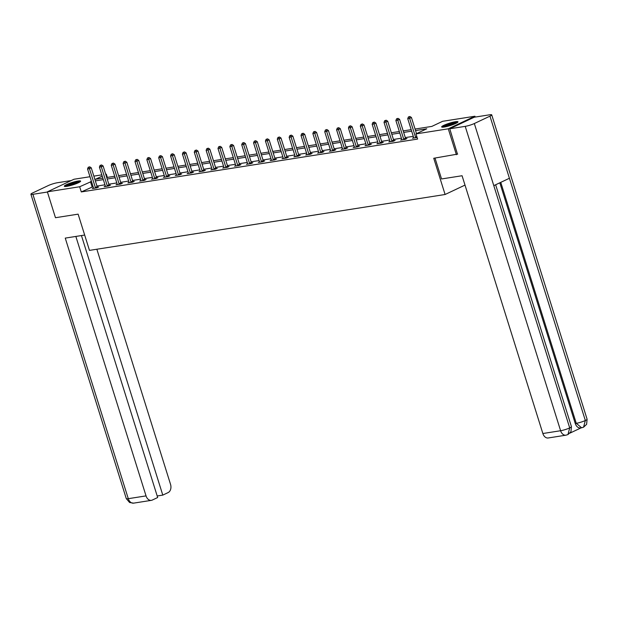 <?xml version="1.0" encoding="UTF-8"?>
<svg xmlns="http://www.w3.org/2000/svg" width="618" height="618" viewBox="0 0 618 618"><rect width="100%" height="100%" fill="white"/><g stroke="black" fill="none" stroke-linecap="round" stroke-linejoin="round"><path stroke-width="0.93" d="M444.211 127.03A8.552 1.228 162.6 0 1 441.661 126.929A8.552 1.228 162.6 0 1 446.428 124.241A8.552 1.228 162.6 0 1 455.443 121.723A8.552 1.228 162.6 0 1 457.984 121.816A8.552 1.228 162.6 0 1 453.218 124.504A8.552 1.228 162.6 0 1 444.211 127.03M66.852 186.342A8.552 1.228 162.6 0 1 64.311 186.242A8.552 1.228 162.6 0 1 69.069 183.554A8.552 1.228 162.6 0 1 78.084 181.035A8.552 1.228 162.6 0 1 80.626 181.128A8.552 1.228 162.6 0 1 75.859 183.816A8.552 1.228 162.6 0 1 66.852 186.342M457.683 154.091L433.743 158.262L445.099 194.492L89.479 250.39L78.123 214.152L55.473 217.714L47.362 191.835L74.005 179.243L89.981 176.733M93.851 176.122L101.839 174.871M105.709 174.261L106.319 174.168L105.763 174.43M107.331 177.412L106.319 174.168M415.057 129.046L431.82 126.412L442.627 121.306L474.933 116.23L448.282 128.814L415.976 133.897L426.775 128.791L415.535 130.56M475.196 117.072L474.933 116.23M445.099 194.492L465.006 185.091M93.094 186.667L81.29 191.928L417.598 139.073L415.976 133.897M413.287 136.339L405.3 137.598M401.43 138.208L393.442 139.459M389.564 140.07L381.576 141.329M377.706 141.931L369.719 143.191M365.848 143.801L357.861 145.052M353.99 145.663L346.003 146.914M342.133 147.524L334.145 148.783M330.275 149.394L322.287 150.645M318.417 151.256L310.429 152.507M306.559 153.117L298.564 154.376M294.693 154.979L286.706 156.238M282.835 156.848L274.848 158.1M270.978 158.71L262.99 159.969M259.12 160.572L251.132 161.831M247.262 162.441L239.274 163.693M235.404 164.303L227.416 165.554M223.546 166.165L215.551 167.424M211.68 168.026L203.693 169.286M199.823 169.896L191.835 171.147M187.965 171.758L179.977 173.017M176.107 173.619L168.119 174.879M164.249 175.489L156.261 176.74M152.391 177.351L144.403 178.602M140.533 179.212L132.538 180.471M128.668 181.074L120.68 182.333M116.81 182.943L108.822 184.195M104.952 184.805L96.964 186.064M93.496 187.988L92.291 188.552L96.848 187.841L98.648 186.991L97.42 187.184M105.354 186.118L104.148 186.69L108.706 185.972L110.506 185.122L109.278 185.315M117.211 184.257L116.006 184.828L120.572 184.11L122.372 183.26L121.136 183.453M129.069 182.395L127.864 182.967L132.43 182.248L134.23 181.398L132.994 181.592M140.927 180.533L139.722 181.097L144.288 180.386L146.087 179.529L144.859 179.722M152.793 178.664L151.58 179.235L156.145 178.517L157.945 177.667L156.717 177.86M164.651 176.802L163.446 177.374L168.003 176.655L169.803 175.806L168.575 175.999M176.509 174.94L175.303 175.504L179.861 174.794L181.661 173.944L180.433 174.137M188.366 173.071L187.161 173.643L191.719 172.924L193.519 172.074L192.291 172.267M200.224 171.209L199.019 171.781L203.577 171.062L205.385 170.213L204.149 170.406M212.082 169.347L210.877 169.919L215.443 169.201L217.242 168.351L216.006 168.544M223.94 167.486L222.735 168.05L227.3 167.331L229.1 166.481L227.872 166.675M235.806 165.616L234.593 166.188L239.158 165.469L240.958 164.62L239.73 164.813M247.663 163.755L246.458 164.326L251.016 163.608L252.816 162.758L251.588 162.951M259.521 161.893L258.316 162.457L262.874 161.746L264.674 160.896L263.446 161.089M271.379 160.023L270.174 160.595L274.732 159.877L276.532 159.027L275.304 159.22M283.237 158.162L282.032 158.733L286.59 158.015L288.397 157.165L287.161 157.358M295.095 156.3L293.89 156.872L298.455 156.153L300.255 155.303L299.019 155.497M306.953 154.438L305.748 155.002L310.313 154.284L312.113 153.434L310.885 153.627M318.818 152.569L317.606 153.14L322.171 152.422L323.971 151.572L322.743 151.765M330.676 150.707L329.471 151.279L334.029 150.56L335.829 149.71L334.601 149.904M342.534 148.845L341.329 149.409L345.887 148.699L347.687 147.841L346.459 148.042M354.392 146.976L353.187 147.547L357.745 146.829L359.545 145.979L358.316 146.172M366.25 145.114L365.045 145.686L369.603 144.967L371.41 144.118L370.174 144.311M378.108 143.252L376.903 143.824L381.468 143.106L383.268 142.256L382.032 142.449M389.966 141.383L388.761 141.955L393.326 141.236L395.126 140.386L393.898 140.58M401.831 139.521L400.618 140.093L405.184 139.374L406.984 138.525L405.756 138.718M413.689 137.659L412.484 138.231L417.104 137.482M456.393 154.701L448.282 128.814M81.29 191.928L79.668 186.752L47.362 191.835M91.472 181.491L79.668 186.752M411.665 131.163L403.678 132.422M399.807 133.032L391.82 134.284M387.95 134.894L379.954 136.153M376.084 136.756L368.096 138.015M364.226 138.625L356.238 139.877M352.368 140.487L344.38 141.738M340.51 142.349L332.523 143.608M328.652 144.21L320.665 145.469M316.795 146.08L308.807 147.331M304.937 147.941L296.941 149.201M293.071 149.803L285.083 151.062M281.213 151.673L273.226 152.924M269.355 153.534L261.368 154.786M257.497 155.396L249.51 156.655M245.64 157.258L237.652 158.517M233.782 159.127L225.794 160.379M221.924 160.989L213.928 162.248M210.058 162.851L202.071 164.11M198.2 164.72L190.213 165.972M186.342 166.582L178.355 167.833M174.485 168.444L166.497 169.703M162.627 170.313L154.639 171.565M150.769 172.175L142.781 173.426M138.911 174.037L130.916 175.296M127.045 175.898L119.058 177.157M115.187 177.768L107.2 179.019M103.33 179.629L95.342 180.889M102.225 176.099L95.512 179.266L102.858 178.115M106.729 177.505L114.716 176.254M118.586 175.643L126.574 174.384M130.444 173.782L138.432 172.522M142.302 171.912L150.29 170.661M154.16 170.05L162.148 168.791M166.018 168.189L174.013 166.93M177.884 166.319L185.871 165.068M189.741 164.458L197.729 163.206M201.599 162.596L209.587 161.337M213.457 160.734L221.445 159.475M225.315 158.865L233.303 157.613M237.173 157.003L245.161 155.744M249.031 155.141L257.026 153.882M260.896 153.272L268.884 152.02M272.754 151.41L280.742 150.159M284.612 149.548L292.6 148.289M296.47 147.679L304.458 146.427M308.328 145.817L316.316 144.566M320.186 143.955L328.173 142.696M332.044 142.094L340.031 140.834M343.909 140.224L351.897 138.973M355.767 138.362L363.755 137.103M367.625 136.501L375.613 135.242M379.483 134.631L387.471 133.38M391.341 132.77L399.328 131.518M403.199 130.908L411.186 129.649M92.09 186.829L90.467 181.653M95.35 187.509L97.15 186.659L91.248 167.818L89.448 168.668L95.35 187.509A1.097 0.757 -115.3 0 0 95.527 187.887L95.62 188.034M88.992 167.154L89.718 166.814L88.235 167.277L88.992 167.154L89.448 168.668L87.547 168.969L93.449 187.81A1.097 0.757 -115.3 0 1 93.519 188.204L93.519 188.359M97.15 186.659A1.097 0.757 -115.3 0 0 97.327 187.038L97.613 187.478M91.248 167.818L89.718 166.814M88.235 167.277L87.547 168.969M65.747 186.474A7.401 1.066 162.6 0 1 74.369 182.928A7.401 1.066 162.6 0 1 79.575 182.14M78.308 182.797A6.852 0.981 -17.4 0 0 74.407 183.561A6.852 0.981 -17.4 0 0 67.161 186.288M80.201 181.731A8.497 1.221 -17.4 0 0 74.616 182.696A8.497 1.221 -17.4 0 0 64.998 186.497M443.106 127.161A7.401 1.066 162.6 0 1 451.727 123.615A7.401 1.066 162.6 0 1 456.934 122.828M455.667 123.484A6.852 0.981 -17.4 0 0 451.766 124.249A6.852 0.981 -17.4 0 0 444.52 126.976M457.559 122.418A8.497 1.221 -17.4 0 0 451.974 123.384A8.497 1.221 -17.4 0 0 442.357 127.184M84.674 235.049L65.253 238.108L146.041 495.891A6.574 4.681 81.1 0 0 151.379 500.348A6.574 4.681 81.1 0 0 152.306 500.055L157.675 497.521L75.852 236.439M30.9 194.23A6.744 0.966 -17.4 0 0 32.901 194.307L128.289 498.68A6.574 4.681 81.1 0 0 133.635 503.137L129.587 502.504L126.281 498.602L30.9 194.23A6.744 0.966 -17.4 0 1 32.661 192.947L48.289 185.562A6.744 0.966 -17.4 0 1 57.389 182.735L71.201 180.564M32.901 194.307L47.424 192.028M157.188 495.984L162.789 495.111L168.15 492.569A6.574 4.681 81.1 0 0 170.529 484.319L96.856 249.232M162.789 495.111L81.445 235.558M435.002 158.061L441.546 178.957L462.071 175.736L542.859 433.519L560.611 430.731L465.223 126.358L449.757 128.783L457.475 154.191M465.223 126.358A6.744 0.966 -17.4 0 0 474.33 123.53L493.797 185.647L509.425 178.262L489.958 116.145L474.33 123.53M489.958 116.145A6.744 0.966 -17.4 0 0 491.719 114.863A6.744 0.966 -17.4 0 0 489.711 114.786L474.238 117.219L449.757 128.783M569.935 433.125L581.067 427.872M565.949 435.18L567.95 434.57L569.711 427.903A6.744 0.966 -17.4 0 1 560.611 430.731A6.574 4.681 81.1 0 0 565.949 435.18L548.197 437.977A6.574 4.681 -98.9 0 1 542.859 433.519M575.25 423.485L576.27 423.33L581.615 427.78L580.588 427.942A6.574 4.681 -98.9 0 1 575.25 423.485L499.823 182.797M500.758 182.356L576.27 423.33A6.744 0.966 -17.4 0 0 585.339 420.518L583.57 427.192L586.613 424.319L587.1 419.236L491.719 114.863M107.208 185.647L109.007 184.797L103.106 165.956L101.306 166.806L107.208 185.647A1.097 0.757 -115.3 0 0 107.385 186.026L107.478 186.165M100.85 165.292L101.576 164.952L100.093 165.408L100.85 165.292L101.306 166.806L99.405 167.099L105.307 185.941A1.097 0.757 -115.3 0 1 105.377 186.342L105.377 186.497M109.007 184.797A1.097 0.757 -115.3 0 0 109.185 185.176L109.471 185.616M103.106 165.956L101.576 164.952M100.093 165.408L99.405 167.099M119.065 183.778L120.873 182.928L114.963 164.087L113.164 164.936L119.065 183.778A1.097 0.757 -115.3 0 0 119.243 184.156L119.336 184.303M112.715 163.43L113.434 163.09L111.951 163.546L112.715 163.43L113.164 164.936L111.263 165.238L117.165 184.079A1.097 0.757 -115.3 0 1 117.235 184.473L117.235 184.635M120.873 182.928A1.097 0.757 -115.3 0 0 121.043 183.307L121.329 183.755M114.963 164.087L113.434 163.09M111.951 163.546L111.263 165.238M130.931 181.916L132.731 181.066L126.821 162.225L125.021 163.075L130.931 181.916A1.097 0.757 -115.3 0 0 131.101 182.295L131.194 182.441M124.573 161.561L125.292 161.221L123.809 161.684L124.573 161.561L125.021 163.075L123.121 163.376L129.031 182.217A1.097 0.757 -115.3 0 1 129.092 182.611L129.1 182.773M132.731 181.066A1.097 0.757 -115.3 0 0 132.901 181.445L133.187 181.885M126.821 162.225L125.292 161.221M123.809 161.684L123.121 163.376M142.789 180.054L144.589 179.205L138.679 160.363L136.879 161.213L142.789 180.054A1.097 0.757 -115.3 0 0 142.967 180.433L143.059 180.58M136.431 159.699L137.15 159.359L135.666 159.823L136.431 159.699L136.879 161.213L134.979 161.507L140.889 180.356A1.097 0.757 -115.3 0 1 140.95 180.75L140.958 180.904M144.589 179.205A1.097 0.757 -115.3 0 0 144.767 179.583L145.045 180.023M138.679 160.363L137.15 159.359M135.666 159.823L134.979 161.507M154.647 178.193L156.447 177.343L150.545 158.494L148.745 159.351L154.647 178.193A1.097 0.757 -115.3 0 0 154.824 178.571L154.917 178.71M148.289 157.837L149.008 157.497L147.532 157.953L148.289 157.837L148.745 159.351L146.845 159.645L152.746 178.486A1.097 0.757 -115.3 0 1 152.808 178.88L152.816 179.042M156.447 177.343A1.097 0.757 -115.3 0 0 156.624 177.714L156.902 178.162M150.545 158.494L149.008 157.497M147.532 157.953L146.845 159.645M166.505 176.323L168.305 175.473L162.403 156.632L160.603 157.482L166.505 176.323A1.097 0.757 -115.3 0 0 166.682 176.702L166.775 176.848M160.147 155.975L160.865 155.636L159.39 156.091L160.147 155.975L160.603 157.482L158.702 157.783L164.604 176.624A1.097 0.757 -115.3 0 1 164.674 177.018L164.674 177.181M168.305 175.473A1.097 0.757 -115.3 0 0 168.482 175.852L168.76 176.292M162.403 156.632L160.865 155.636M159.39 156.091L158.702 157.783M178.363 174.461L180.162 173.612L174.261 154.77L172.461 155.62L178.363 174.461A1.097 0.757 -115.3 0 0 178.54 174.84L178.633 174.987M172.005 154.106L172.731 153.766L171.248 154.23L172.005 154.106L172.461 155.62L170.56 155.921L176.462 174.763A1.097 0.757 -115.3 0 1 176.532 175.157L176.532 175.311M180.162 173.612A1.097 0.757 -115.3 0 0 180.34 173.99L180.626 174.43M174.261 154.77L172.731 153.766M171.248 154.23L170.56 155.921M190.22 172.6L192.02 171.75L186.118 152.909L184.319 153.758L190.22 172.6A1.097 0.757 -115.3 0 0 190.398 172.978L190.491 173.117M183.863 152.244L184.589 151.904L183.106 152.36L183.863 152.244L184.319 153.758L182.418 154.052L188.32 172.893A1.097 0.757 -115.3 0 1 188.39 173.295L188.39 173.449M192.02 171.75A1.097 0.757 -115.3 0 0 192.198 172.128L192.484 172.569M186.118 152.909L184.589 151.904M183.106 152.36L182.418 154.052M202.078 170.73L203.886 169.88L197.976 151.039L196.176 151.889L202.078 170.73A1.097 0.757 -115.3 0 0 202.256 171.109L202.349 171.256M195.728 150.383L196.447 150.043L194.964 150.498L195.728 150.383L196.176 151.889L194.276 152.19L200.178 171.031A1.097 0.757 -115.3 0 1 200.247 171.425L200.247 171.588M203.886 169.88A1.097 0.757 -115.3 0 0 204.056 170.259L204.342 170.707M197.976 151.039L196.447 150.043M194.964 150.498L194.276 152.19M213.944 168.868L215.744 168.019L209.834 149.177L208.034 150.027L213.944 168.868A1.097 0.757 -115.3 0 0 214.114 169.247L214.207 169.394M207.586 148.513L208.305 148.173L206.821 148.637L207.586 148.513L208.034 150.027L206.134 150.328L212.044 169.17A1.097 0.757 -115.3 0 1 212.105 169.564L212.105 169.726M215.744 168.019A1.097 0.757 -115.3 0 0 215.914 168.397L216.2 168.838M209.834 149.177L208.305 148.173M206.821 148.637L206.134 150.328M225.802 167.007L227.602 166.157L221.692 147.316L219.892 148.166L225.802 167.007A1.097 0.757 -115.3 0 0 225.979 167.385L226.064 167.532M219.444 146.651L220.162 146.311L218.679 146.775L219.444 146.651L219.892 148.166L217.992 148.459L223.901 167.308A1.097 0.757 -115.3 0 1 223.963 167.702L223.971 167.857M227.602 166.157A1.097 0.757 -115.3 0 0 227.779 166.536L228.057 166.976M221.692 147.316L220.162 146.311M218.679 146.775L217.992 148.459M237.66 165.145L239.46 164.288L233.558 145.446L231.758 146.296L237.66 165.145A1.097 0.757 -115.3 0 0 237.837 165.516L237.93 165.663M231.302 144.79L232.02 144.45L230.545 144.906L231.302 144.79L231.758 146.296L229.85 146.597L235.759 165.439A1.097 0.757 -115.3 0 1 235.821 165.833L235.829 165.995M239.46 164.288A1.097 0.757 -115.3 0 0 239.637 164.666L239.915 165.114M233.558 145.446L232.02 144.45M230.545 144.906L229.85 146.597M249.517 163.276L251.317 162.426L245.416 143.585L243.616 144.434L249.517 163.276A1.097 0.757 -115.3 0 0 249.695 163.654L249.788 163.801M243.16 142.928L243.878 142.58L242.403 143.044L243.16 142.928L243.616 144.434L241.715 144.736L247.617 163.577A1.097 0.757 -115.3 0 1 247.687 163.971L247.687 164.133M251.317 162.426A1.097 0.757 -115.3 0 0 251.495 162.804L251.773 163.245M245.416 143.585L243.878 142.58M242.403 143.044L241.715 144.736M261.375 161.414L263.175 160.564L257.273 141.723L255.473 142.573L261.375 161.414A1.097 0.757 -115.3 0 0 261.553 161.792L261.646 161.939M255.018 141.058L255.744 140.719L254.261 141.182L255.018 141.058L255.473 142.573L253.573 142.874L259.475 161.715A1.097 0.757 -115.3 0 1 259.545 162.109L259.545 162.264M263.175 160.564A1.097 0.757 -115.3 0 0 263.353 160.943L263.639 161.383M257.273 141.723L255.744 140.719M254.261 141.182L253.573 142.874M273.233 159.552L275.033 158.702L269.131 139.861L267.331 140.711L273.233 159.552A1.097 0.757 -115.3 0 0 273.411 159.931L273.504 160.07M266.876 139.197L267.602 138.857L266.119 139.313L266.876 139.197L267.331 140.711L265.431 141.004L271.333 159.846A1.097 0.757 -115.3 0 1 271.402 160.247L271.402 160.402M275.033 158.702A1.097 0.757 -115.3 0 0 275.211 159.081L275.497 159.521M269.131 139.861L267.602 138.857M266.119 139.313L265.431 141.004M285.091 157.683L286.899 156.833L280.989 137.992L279.189 138.841L285.091 157.683A1.097 0.757 -115.3 0 0 285.269 158.061L285.361 158.208M278.741 137.335L279.46 136.995L277.976 137.451L278.741 137.335L279.189 138.841L277.289 139.143L283.191 157.984A1.097 0.757 -115.3 0 1 283.26 158.378L283.26 158.54M286.899 156.833A1.097 0.757 -115.3 0 0 287.069 157.211L287.355 157.66M280.989 137.992L279.46 136.995M277.976 137.451L277.289 139.143M296.957 155.821L298.757 154.971L292.847 136.13L291.047 136.98L296.957 155.821A1.097 0.757 -115.3 0 0 297.127 156.199L297.219 156.346M290.599 135.466L291.317 135.126L289.834 135.589L290.599 135.466L291.047 136.98L289.147 137.281L295.056 156.122A1.097 0.757 -115.3 0 1 295.118 156.516L295.118 156.678M298.757 154.971A1.097 0.757 -115.3 0 0 298.927 155.35L299.212 155.79M292.847 136.13L291.317 135.126M289.834 135.589L289.147 137.281M308.815 153.959L310.615 153.109L304.705 134.268L302.905 135.118L308.815 153.959A1.097 0.757 -115.3 0 0 308.992 154.338L309.077 154.485M302.457 133.604L303.175 133.264L301.692 133.727L302.457 133.604L302.905 135.118L301.005 135.412L306.914 154.261A1.097 0.757 -115.3 0 1 306.976 154.654L306.984 154.809M310.615 153.109A1.097 0.757 -115.3 0 0 310.792 153.488L311.07 153.928M304.705 134.268L303.175 133.264M301.692 133.727L301.005 135.412M320.672 152.098L322.472 151.24L316.57 132.399L314.763 133.249L320.672 152.098A1.097 0.757 -115.3 0 0 320.85 152.468L320.943 152.615M314.315 131.742L315.033 131.402L313.558 131.858L314.315 131.742L314.763 133.249L312.863 133.55L318.772 152.391A1.097 0.757 -115.3 0 1 318.834 152.785L318.842 152.947M322.472 151.24A1.097 0.757 -115.3 0 0 322.65 151.619L322.928 152.067M316.57 132.399L315.033 131.402M313.558 131.858L312.863 133.55M332.53 150.228L334.33 149.378L328.428 130.537L326.628 131.387L332.53 150.228A1.097 0.757 -115.3 0 0 332.708 150.607L332.801 150.753M326.173 129.88L326.891 129.533L325.416 129.996L326.173 129.88L326.628 131.387L324.728 131.688L330.63 150.529A1.097 0.757 -115.3 0 1 330.7 150.923L330.7 151.086M334.33 149.378A1.097 0.757 -115.3 0 0 334.508 149.757L334.786 150.197M328.428 130.537L326.891 129.533M325.416 129.996L324.728 131.688M344.388 148.366L346.188 147.517L340.286 128.675L338.486 129.525L344.388 148.366A1.097 0.757 -115.3 0 0 344.566 148.745L344.659 148.892M338.031 128.011L338.757 127.671L337.274 128.135L338.031 128.011L338.486 129.525L336.586 129.826L342.488 148.668A1.097 0.757 -115.3 0 1 342.557 149.062L342.557 149.216M346.188 147.517A1.097 0.757 -115.3 0 0 346.366 147.895L346.652 148.335M340.286 128.675L338.757 127.671M337.274 128.135L336.586 129.826M356.246 146.505L358.046 145.655L352.144 126.806L350.344 127.663L356.246 146.505A1.097 0.757 -115.3 0 0 356.424 146.883L356.516 147.022M349.888 126.149L350.615 125.809L349.131 126.265L349.888 126.149L350.344 127.663L348.444 127.957L354.346 146.798A1.097 0.757 -115.3 0 1 354.415 147.192L354.415 147.354M358.046 145.655A1.097 0.757 -115.3 0 0 358.224 146.026L358.51 146.474M352.144 126.806L350.615 125.809M349.131 126.265L348.444 127.957M368.104 144.635L369.904 143.785L364.002 124.944L362.202 125.794L368.104 144.635A1.097 0.757 -115.3 0 0 368.282 145.014L368.374 145.16M361.754 124.288L362.472 123.948L360.989 124.403L361.754 124.288L362.202 125.794L360.302 126.095L366.204 144.936A1.097 0.757 -115.3 0 1 366.273 145.33L366.273 145.493M369.904 143.785A1.097 0.757 -115.3 0 0 370.082 144.164L370.367 144.612M364.002 124.944L362.472 123.948M360.989 124.403L360.302 126.095M379.97 142.773L381.769 141.924L375.86 123.082L374.06 123.932L379.97 142.773A1.097 0.757 -115.3 0 0 380.14 143.152L380.232 143.299M373.612 122.418L374.33 122.078L372.847 122.542L373.612 122.418L374.06 123.932L372.16 124.233L378.069 143.075A1.097 0.757 -115.3 0 1 378.131 143.469L378.131 143.623M381.769 141.924A1.097 0.757 -115.3 0 0 381.939 142.302L382.225 142.743M375.86 123.082L374.33 122.078M372.847 122.542L372.16 124.233M391.827 140.912L393.627 140.062L387.718 121.221L385.918 122.07L391.827 140.912A1.097 0.757 -115.3 0 0 391.997 141.29L392.09 141.429M385.47 120.556L386.188 120.216L384.705 120.68L385.47 120.556L385.918 122.07L384.017 122.364L389.927 141.205A1.097 0.757 -115.3 0 1 389.989 141.607L389.997 141.761M393.627 140.062A1.097 0.757 -115.3 0 0 393.805 140.441L394.083 140.881M387.718 121.221L386.188 120.216M384.705 120.68L384.017 122.364M403.685 139.05L405.485 138.193L399.583 119.351L397.776 120.201L403.685 139.05A1.097 0.757 -115.3 0 0 403.863 139.421L403.956 139.568M397.328 118.695L398.046 118.355L396.571 118.811L397.328 118.695L397.776 120.201L395.875 120.502L401.785 139.344A1.097 0.757 -115.3 0 1 401.847 139.738L401.855 139.9M405.485 138.193A1.097 0.757 -115.3 0 0 405.663 138.571L405.941 139.019M399.583 119.351L398.046 118.355M396.571 118.811L395.875 120.502M416.501 133.642L411.441 117.49L409.641 118.339L415.543 137.181A1.097 0.757 -115.3 0 0 415.721 137.559L415.814 137.706M409.186 116.825L409.904 116.485L408.428 116.949L409.186 116.825L409.641 118.339L407.741 118.641L413.643 137.482A1.097 0.757 -115.3 0 1 413.712 137.876L413.712 138.038M411.441 117.49L409.904 116.485M408.428 116.949L407.741 118.641M95.527 187.887L97.327 187.038M126.281 498.602A6.744 0.966 -17.4 0 0 128.289 498.68L146.041 495.891M567.95 434.57L570.947 431.735L571.434 426.636A6.744 0.966 -17.4 0 1 569.711 427.903L493.797 185.647M509.425 178.262L585.339 420.518A6.744 0.966 -17.4 0 0 587.1 419.236M107.385 186.026L109.185 185.176M119.243 184.156L121.043 183.307M131.101 182.295L132.901 181.445M142.967 180.433L144.767 179.583M154.824 178.571L156.624 177.714M166.682 176.702L168.482 175.852M178.54 174.84L180.34 173.99M190.398 172.978L192.198 172.128M202.256 171.109L204.056 170.259M214.114 169.247L215.914 168.397M225.979 167.385L227.779 166.536M237.837 165.516L239.637 164.666M249.695 163.654L251.495 162.804M261.553 161.792L263.353 160.943M273.411 159.931L275.211 159.081M285.269 158.061L287.069 157.211M297.127 156.199L298.927 155.35M308.992 154.338L310.792 153.488M320.85 152.468L322.65 151.619M332.708 150.607L334.508 149.757M344.566 148.745L346.366 147.895M356.424 146.883L358.224 146.026M368.282 145.014L370.082 144.164M380.14 143.152L381.939 142.302M391.997 141.29L393.805 140.441M403.863 139.421L405.663 138.571M415.543 137.181L416.818 136.578M415.721 137.559L416.941 136.98M151.379 500.348L133.635 503.137M571.434 426.636L495.644 184.774M581.615 427.78L583.57 427.192"/></g></svg>

